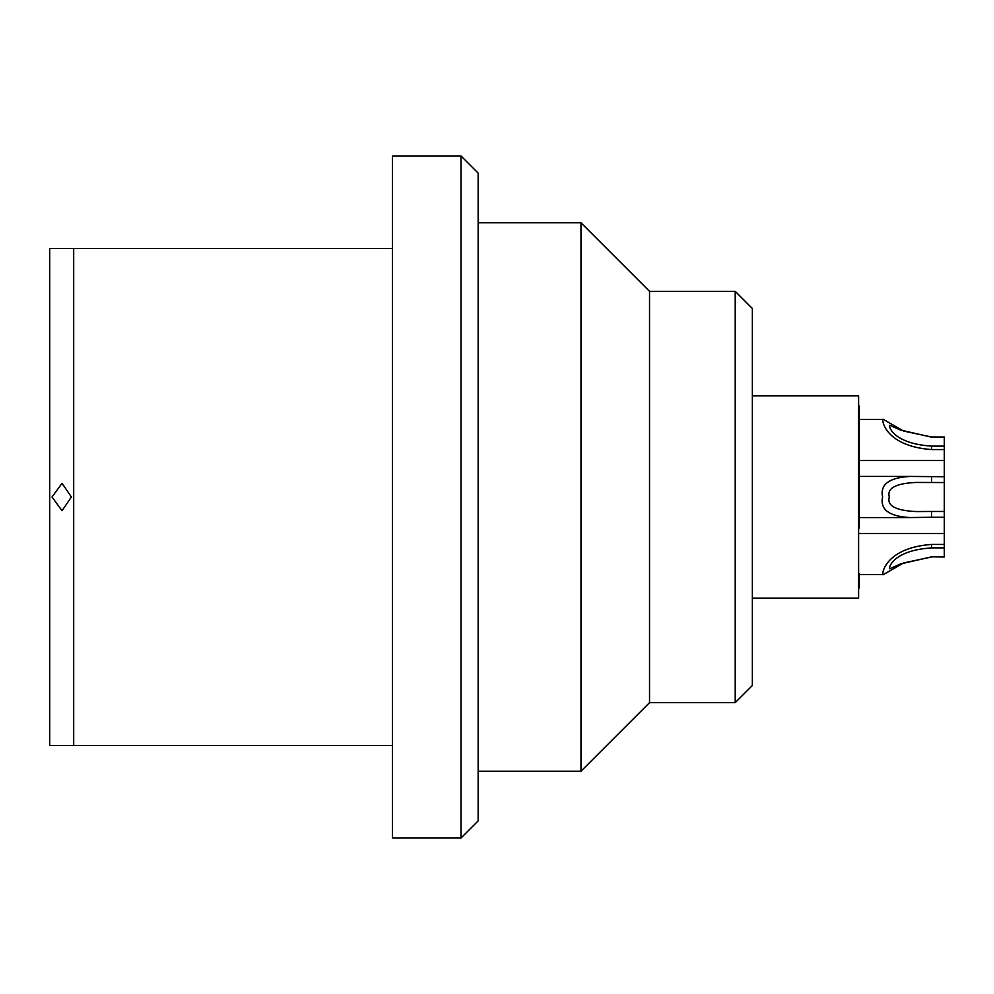 <?xml version="1.0" encoding="UTF-8"?>
<svg xmlns="http://www.w3.org/2000/svg" width="994" height="994" viewBox="0 0 994 994"><rect width="100%" height="100%" fill="white"/><g stroke="black" fill="none" stroke-linecap="round" stroke-linejoin="round"><path stroke-width="1.49" d="M752.359 395.885L858.605 395.885L858.605 598.115L752.359 598.115M752.359 685.512L752.359 308.488L735.212 291.341L735.212 702.659L752.359 685.512M735.212 291.341L649.529 291.341L649.529 702.659L735.212 702.659M649.529 702.659L580.981 771.207L580.981 222.793L649.529 291.341M478.151 820.907L478.151 173.093L461.005 155.959L461.005 838.041L478.151 820.907M461.005 155.959L392.456 155.959L392.456 838.041L461.005 838.041M73.693 745.5L49.7 745.5L49.7 248.5L73.693 248.5L73.693 745.5L392.456 745.5M73.693 248.5L392.456 248.5M51.999 497L62.05 483.295L71.394 497L62.05 510.705L51.999 497M916.195 482.438C895.743 483.37 886.785 488.228 889.307 496.988C886.735 505.747 895.706 510.605 916.195 511.562L931.564 511.463L931.564 517.265L910.156 517.563C889.108 516.408 879.926 509.549 882.597 497C879.926 484.451 889.108 477.592 910.156 476.437L944.3 476.735L944.3 482.537L916.195 482.438M883.355 419.393L903.571 431.048L931.564 437.012L944.3 437.012L931.564 437.161L900.539 430.054L890.052 425.382C887.878 423.208 889.965 443.436 931.564 446.107L944.3 446.107L944.3 449.561L931.564 449.561C882.411 445.983 881.218 416.474 883.355 419.393L859.301 419.393M931.564 556.988L903.571 562.952L883.355 574.607C881.206 577.526 882.423 548.017 931.564 544.439L931.564 547.893C889.953 550.564 887.89 570.792 890.052 568.618L900.539 563.946L931.564 556.839L944.3 556.988L931.564 556.839M944.3 449.561L944.3 476.735M944.3 482.537L944.3 556.839M944.3 437.161L944.3 446.107M944.3 511.463L931.564 511.463M944.3 517.265L931.564 517.265M944.3 544.439L931.564 544.439M944.3 547.893L931.564 547.893M859.301 517.563L910.156 517.563M859.301 476.437L910.156 476.437M858.605 533.48L944.3 533.48M859.301 574.607L883.355 574.607M859.301 460.52L944.3 460.52M858.605 583.553L859.301 583.553L859.301 588.001L858.605 588.001M858.605 528.025L859.301 528.025L859.301 405.999L858.605 405.999M858.605 573.774L859.301 573.774L859.301 583.553M931.564 449.561L931.564 446.107M931.564 482.537L931.564 476.735M858.605 497L859.301 497M478.151 771.207L580.981 771.207M478.151 222.793L580.981 222.793"/></g></svg>
